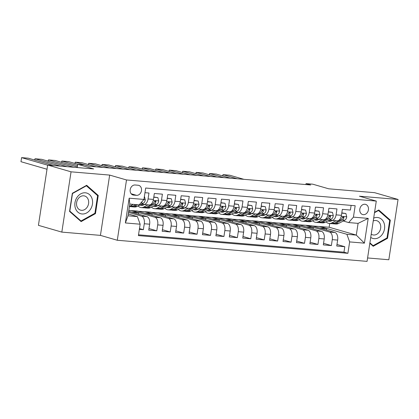 <?xml version="1.0" encoding="UTF-8"?>
<svg xmlns="http://www.w3.org/2000/svg" width="419" height="419" viewBox="0 0 419 419"><rect width="100%" height="100%" fill="white"/><g stroke="black" fill="none" stroke-linecap="round" stroke-linejoin="round"><path stroke-width="0.63" d="M364.923 204.247A5.3 4.284 106.2 0 0 359.905 208.678A5.3 4.284 106.2 0 0 362.65 214.549A5.3 4.284 106.2 0 0 363.325 214.675A5.3 4.284 106.2 0 0 368.343 210.238A5.3 4.284 106.2 0 0 365.598 204.372A5.3 4.284 106.2 0 0 364.923 204.247M367.583 257.957L388.827 259.754L398.05 199.46L374.649 192.682L328.658 188.791L312.747 184.182L306.032 183.616L305.886 184.564M117.283 240.26L367.065 261.372L376.288 201.078L126.507 179.966L117.283 240.26L100.434 235.373L109.663 175.084L71.052 171.821L61.829 232.11L100.434 235.373M61.829 232.11L38.428 225.333L47.656 165.044L93.647 168.93L77.735 164.316L77.243 167.542M71.052 171.821L47.656 165.044M351.122 205.389L350.404 210.05L342.349 209.369L341.438 215.319L336.069 214.863A6.625 3.85 94.8 0 1 331.764 220.378A6.625 3.85 94.8 0 1 331.324 220.3L329.873 219.875M336.069 214.863L336.976 208.919L328.92 208.238L328.009 214.182L322.64 213.732A6.625 3.85 94.8 0 1 318.335 219.242A6.625 3.85 94.8 0 1 317.895 219.163L316.445 218.744M322.64 213.732L323.547 207.782L315.491 207.101L314.58 213.051L309.212 212.595A6.625 3.85 94.8 0 1 304.906 218.11A6.625 3.85 94.8 0 1 304.466 218.027L303.016 217.608M309.212 212.595L310.118 206.646L302.062 205.965L301.151 211.914L295.783 211.459A6.625 3.85 94.8 0 1 291.477 216.974A6.625 3.85 94.8 0 1 291.037 216.89L289.587 216.471M295.783 211.459L296.689 205.514L288.633 204.833L287.722 210.778L282.354 210.322A6.625 3.85 94.8 0 1 278.048 215.837A6.625 3.85 94.8 0 1 277.608 215.759L276.158 215.335M282.354 210.322L283.26 204.378L275.204 203.697L274.293 209.641L268.919 209.191A6.625 3.85 94.8 0 1 264.619 214.706A6.625 3.85 94.8 0 1 264.18 214.622L262.729 214.203M268.919 209.191L269.831 203.241L261.775 202.56L260.864 208.51L255.49 208.054A6.625 3.85 94.8 0 1 251.191 213.57A6.625 3.85 94.8 0 1 250.751 213.486L249.3 213.067M255.49 208.054L256.402 202.105L248.347 201.424L247.435 207.374L242.062 206.918A6.625 3.85 94.8 0 1 237.762 212.433A6.625 3.85 94.8 0 1 237.322 212.354L235.871 211.93M242.062 206.918L242.973 200.973L234.918 200.292L234.006 206.237L228.633 205.787A6.625 3.85 94.8 0 1 224.333 211.296A6.625 3.85 94.8 0 1 223.893 211.218L222.442 210.799M228.633 205.787L229.544 199.837L221.489 199.156L220.577 205.101L215.204 204.65A6.625 3.85 94.8 0 1 210.904 210.165A6.625 3.85 94.8 0 1 210.464 210.081L209.013 209.662M215.204 204.65L216.115 198.7L208.06 198.019L207.148 203.969L201.775 203.514A6.625 3.85 94.8 0 1 197.475 209.029A6.625 3.85 94.8 0 1 197.035 208.945L195.584 208.526M201.775 203.514L202.686 197.569L194.631 196.883L193.719 202.833L188.346 202.377A6.625 3.85 94.8 0 1 184.046 207.892A6.625 3.85 94.8 0 1 183.606 207.814L182.155 207.389M188.346 202.377L189.257 196.432L181.202 195.752L180.29 201.696L174.917 201.246A6.625 3.85 94.8 0 1 170.617 206.761A6.625 3.85 94.8 0 1 170.177 206.677L168.726 206.258M174.917 201.246L175.828 195.296L167.773 194.615L166.862 200.565L161.488 200.109A6.625 3.85 94.8 0 1 157.188 205.624A6.625 3.85 94.8 0 1 156.748 205.54L155.297 205.121M161.488 200.109L162.399 194.159L154.344 193.478L153.433 199.428A6.625 3.85 94.8 0 1 149.133 204.943L143.759 204.488A6.625 3.85 94.8 0 1 143.319 204.409L141.868 203.985M139.354 229.35L143.361 229.691L139.475 228.565M128.685 211.317L146.896 216.592A6.625 3.85 94.8 0 1 149.641 224.196L148.735 230.141L156.79 230.822L148.975 228.559M128.816 210.464L137.113 211.003L160.325 217.728A6.625 3.85 -85.2 0 1 163.07 225.333L162.163 231.278L170.219 231.958L162.404 229.696M137.919 211.234L150.541 212.134L173.754 218.865A6.625 3.85 -85.2 0 1 176.499 226.464L175.592 232.414L183.648 233.095L175.833 230.827M151.348 212.37L163.97 213.271L187.183 219.996A6.625 3.85 -85.2 0 1 189.927 227.601L189.021 233.551L197.077 234.231L189.262 231.964M164.777 213.507L177.399 214.408L200.612 221.132A6.625 3.85 -85.2 0 1 203.356 228.737L202.45 234.682L210.506 235.363L202.691 233.1M178.206 214.638L190.828 215.539L214.041 222.269A6.625 3.85 -85.2 0 1 216.785 229.869L215.879 235.818L223.935 236.499L216.12 234.237M191.635 215.775L204.257 216.675L227.47 223.406A6.625 3.85 -85.2 0 1 230.214 231.005L229.308 236.955L237.364 237.636L229.549 235.368M205.064 216.911L217.686 217.812L240.899 224.537A6.625 3.85 -85.2 0 1 243.643 232.142L242.737 238.086L250.792 238.767L242.978 236.505M218.493 218.042L231.115 218.948L254.328 225.673A6.625 3.85 -85.2 0 1 257.072 233.278L256.166 239.223L264.221 239.904L256.407 237.641M231.922 219.179L244.544 220.08L267.757 226.81A6.625 3.85 -85.2 0 1 270.501 234.41L269.595 240.359L277.65 241.04L269.836 238.772M245.351 220.315L257.973 221.216L281.186 227.941A6.625 3.85 -85.2 0 1 283.93 235.546L283.024 241.496L291.079 242.177L283.265 239.909M258.78 221.452L271.402 222.353L294.615 229.078A6.625 3.85 -85.2 0 1 297.364 236.683L296.453 242.627L304.508 243.308L296.694 241.045M272.209 222.583L284.831 223.489L308.044 230.214A6.625 3.85 -85.2 0 1 310.793 237.814L309.882 243.764L317.937 244.445L310.123 242.182M285.638 223.72L298.26 224.621L321.473 231.351A6.625 3.85 -85.2 0 1 324.222 238.95L323.311 244.9L331.366 245.581L323.552 243.313M77.735 164.316L84.449 164.887L89.132 166.243L310.709 184.973L306.032 183.616M133.582 195.092L136.536 195.338A5.133 4.148 106.2 0 0 141.397 191.043A5.133 4.148 106.2 0 0 138.736 185.36A5.133 4.148 106.2 0 0 138.081 185.24L135.128 184.989A5.133 4.148 106.2 0 0 130.267 189.283A5.133 4.148 106.2 0 0 132.923 194.971A5.133 4.148 106.2 0 0 133.582 195.092L132.304 194.72M348.687 222.573L353.427 217.142L355.171 205.734L145.681 188.026L143.932 199.434L139.192 204.865L129.79 204.069L127.999 215.801L137.395 216.597L140.145 224.202L138.401 235.604L347.89 253.312L349.64 241.904L346.89 234.305L356.291 235.101L358.088 223.369L348.687 222.573L343.302 221.012M353.427 217.142L368.201 218.388L364.41 243.156L349.64 241.904M140.145 224.202L125.37 222.95L129.162 198.182L143.932 199.434M299.066 224.856L306.32 225.302L329.533 232.032A6.625 3.85 94.8 0 1 332.277 239.631L331.366 245.581M306.32 225.302L311.689 225.757L334.901 232.482L329.533 232.032M292.891 224.17L316.104 230.895A6.625 3.85 94.8 0 1 318.849 238.495L317.937 244.445M279.463 223.034L302.675 229.759A6.625 3.85 94.8 0 1 305.42 237.364L304.508 243.308M266.034 221.897L289.246 228.622A6.625 3.85 94.8 0 1 291.991 236.227L291.079 242.177M252.605 220.761L275.817 227.491A6.625 3.85 94.8 0 1 278.562 235.09L277.65 241.04M239.176 219.629L262.383 226.354A6.625 3.85 94.8 0 1 265.133 233.959L264.221 239.904M225.747 218.493L248.954 225.218A6.625 3.85 94.8 0 1 251.704 232.823L250.792 238.767M212.318 217.356L235.525 224.086A6.625 3.85 94.8 0 1 238.275 231.686L237.364 237.636M198.889 216.225L222.096 222.95A6.625 3.85 94.8 0 1 224.846 230.55L223.935 236.499M185.46 215.088L208.667 221.813A6.625 3.85 94.8 0 1 211.417 229.418L210.506 235.363M172.031 213.952L195.238 220.677A6.625 3.85 94.8 0 1 197.988 228.282L197.077 234.231M158.602 212.815L181.809 219.546A6.625 3.85 94.8 0 1 184.559 227.145L183.648 233.095M145.173 211.684L168.38 218.409A6.625 3.85 94.8 0 1 171.13 226.014L170.219 231.958M131.744 210.548L154.951 217.272A6.625 3.85 94.8 0 1 157.701 224.877L156.79 230.822M128.523 212.37L141.522 216.141A6.625 3.85 94.8 0 1 144.272 223.741L143.361 229.691M138.521 234.808L343.962 252.175L344.795 246.712L336.981 244.45M334.901 232.482A6.625 3.85 -85.2 0 1 337.651 240.087L336.74 246.032L344.795 246.712M144.969 192.688L148.97 193.028L148.059 198.973A6.625 3.85 94.8 0 1 143.759 204.488M128.282 213.957L137.395 216.597M109.663 175.084L126.507 179.966M398.05 199.46L359.439 196.197L376.288 201.078M312.495 225.988L329.151 227.234L356.291 235.101L364.41 243.156M329.151 227.234L329.716 223.51M319.749 226.438L346.89 234.305M138.521 214.167L138.736 212.742L131.718 210.71M131.508 212.134L138.736 212.742M144.937 213.271L152.165 213.879L145.147 211.846M151.95 215.298L152.165 213.879M157.188 205.624L162.562 206.08A6.625 3.85 -85.2 0 0 166.862 200.565M158.366 214.402L165.594 215.015L158.576 212.978M165.379 216.434L165.594 215.015M170.617 206.761L175.99 207.211A6.625 3.85 -85.2 0 0 180.29 201.696M171.795 215.539L179.023 216.152L172.005 214.114M178.808 217.571L179.023 216.152M184.046 207.892L189.419 208.348A6.625 3.85 -85.2 0 0 193.719 202.833M185.224 216.675L192.452 217.283L185.434 215.251M192.237 218.708L192.452 217.283M197.475 209.029L202.848 209.484A6.625 3.85 -85.2 0 0 207.148 203.969M198.653 217.807L205.881 218.419L198.863 216.387M205.666 219.839L205.881 218.419M210.904 210.165L216.277 210.616A6.625 3.85 -85.2 0 0 220.577 205.101M212.082 218.943L219.31 219.556L212.292 217.519M219.095 220.975L219.31 219.556M224.333 211.296L229.706 211.752A6.625 3.85 -85.2 0 0 234.006 206.237M225.511 220.08L232.739 220.687L225.721 218.655M232.524 222.112L232.739 220.687M237.762 212.433L243.135 212.889A6.625 3.85 -85.2 0 0 247.435 207.374M238.94 221.216L246.168 221.824L239.149 219.792M245.953 223.243L246.168 221.824M251.191 213.57L256.564 214.025A6.625 3.85 -85.2 0 0 260.864 208.51M252.369 222.348L259.597 222.96L252.578 220.928M259.382 224.38L259.597 222.96M264.619 214.706L269.993 215.157A6.625 3.85 -85.2 0 0 274.293 209.641M265.798 223.484L273.026 224.097L266.007 222.06M272.811 225.516L273.026 224.097M278.048 215.837L283.422 216.293A6.625 3.85 -85.2 0 0 287.722 210.778M279.227 224.621L286.455 225.228L279.436 223.196M286.24 226.653L286.455 225.228M291.477 216.974L296.851 217.43A6.625 3.85 -85.2 0 0 301.151 211.914M292.656 225.752L299.884 226.365L292.865 224.333M299.669 227.784L299.884 226.365M304.906 218.11L310.28 218.561A6.625 3.85 -85.2 0 0 314.58 213.051M306.085 226.889L313.312 227.501L306.294 225.464M313.098 228.921L313.312 227.501M318.335 219.242L323.709 219.697A6.625 3.85 -85.2 0 0 328.009 214.182M319.514 228.025L326.741 228.638L319.723 226.6M326.527 230.057L326.741 228.638M343.962 252.175L347.89 253.312M331.764 220.378L337.138 220.834A6.625 3.85 -85.2 0 0 341.438 215.319M129.79 204.069L129.162 198.182M127.999 215.801L125.37 222.95M368.201 218.388L358.088 223.369M81.118 221.599L95.469 213.617L98.245 195.458L86.675 185.287L72.33 193.269L69.549 211.427L81.118 221.599M369.825 243.319L373.203 246.288L387.549 238.306L390.33 220.148L378.76 209.977L374.57 212.302M96.972 195.092L98.245 195.458M94.668 213.386L95.469 213.617M389.052 219.781L390.33 220.148M386.753 238.076L387.549 238.306M47.635 165.175L21.594 157.628L20.971 161.703L47.012 169.25M133.315 204.367L130.372 205.886A12.664 7.359 94.8 0 1 129.455 206.258M144.45 196.469L145.293 199.842A4.389 2.551 94.8 0 1 143.35 203.22L137.086 206.457A12.664 7.359 94.8 0 1 134.504 207.007L131.954 206.792A12.664 7.359 -85.2 0 0 134.53 206.242L137.479 204.718M53.69 165.552L28.309 158.199L21.594 157.628L20.971 161.703M135.866 204.582L132.923 206.106A12.664 7.359 94.8 0 1 130.34 206.656L129.408 206.577M131.152 206.646A12.664 7.359 -85.2 0 0 131.954 206.792M140.831 202.99A4.389 2.551 -85.2 0 0 142.172 201.455M85.329 192.798A10.763 8.699 106.2 0 0 74.98 202.649A10.763 8.699 106.2 0 0 82.087 213.978A10.763 8.699 106.2 0 0 92.442 204.126A10.763 8.699 106.2 0 0 85.329 192.798M83.711 195.814A7.369 5.955 106.2 0 0 76.735 201.984A7.369 5.955 106.2 0 0 80.553 210.144A7.369 5.955 106.2 0 0 81.496 210.317A7.369 5.955 106.2 0 0 88.472 204.153A7.369 5.955 106.2 0 0 84.654 195.992A7.369 5.955 106.2 0 0 83.711 195.814M94.919 213.245L81.019 220.981L69.811 211.124L72.503 193.531L86.403 185.795L97.611 195.652L94.919 213.245M80.118 220.719L81.019 220.981M85.979 185.675L86.403 185.795M370.726 237.426A10.763 8.699 106.2 0 0 382.542 234.012A10.763 8.699 106.2 0 0 383.354 221.52A10.763 8.699 106.2 0 0 373.68 218.116M371.224 234.163A7.369 5.955 106.2 0 0 372.632 234.834A7.369 5.955 106.2 0 0 379.305 231.817A7.369 5.955 106.2 0 0 376.733 220.677A7.369 5.955 106.2 0 0 373.25 220.933M374.513 212.695L378.483 210.485L389.696 220.342L387.004 237.934L373.099 245.67L369.898 242.852M372.203 245.408L373.099 245.67M378.064 210.364L378.483 210.485M144.377 204.54L143.539 204.975A10.512 6.107 94.8 0 1 141.402 205.43A10.512 6.107 94.8 0 1 139.936 204.985M60.404 166.118L35.023 158.764L34.824 160.084M148.012 204.849L143.801 207.023A12.664 7.359 94.8 0 1 141.219 207.578A12.664 7.359 94.8 0 1 138.045 205.959M153.768 197.239L157.879 197.606L158.722 200.973A4.389 2.551 94.8 0 1 156.779 204.357L150.515 207.588A12.664 7.359 94.8 0 1 147.933 208.143L145.383 207.929A12.664 7.359 -85.2 0 0 147.959 207.374L154.229 204.142A4.389 2.551 -85.2 0 0 155.868 201.948L155.868 201.35L155.234 200.931L154.255 201.811A4.389 2.551 94.8 0 1 152.616 204.006L146.351 207.237A12.664 7.359 94.8 0 1 143.769 207.793L141.219 207.578M67.119 166.689L41.738 159.33L35.023 158.764L34.583 160.016M157.879 197.606L153.804 197.009M144.581 207.782A12.664 7.359 -85.2 0 0 145.383 207.929M141.297 204.283A10.512 6.107 -85.2 0 0 142.696 205.305M143.534 204.975A10.512 6.107 94.8 0 1 142.743 204.242M155.868 201.948L154.522 201.56A2.236 1.299 94.8 0 1 154.218 201.916M157.806 205.677L156.973 206.106A10.512 6.107 94.8 0 1 154.831 206.567A10.512 6.107 94.8 0 1 153.364 206.117M73.833 167.254L48.452 159.901L48.253 161.221M161.441 205.98L157.23 208.159A12.664 7.359 94.8 0 1 154.648 208.709A12.664 7.359 94.8 0 1 151.474 207.096M167.197 198.376L171.308 198.737L172.151 202.11A4.389 2.551 94.8 0 1 170.208 205.493L163.944 208.725A12.664 7.359 94.8 0 1 161.362 209.28L158.811 209.06A12.664 7.359 -85.2 0 0 161.388 208.51L167.658 205.279A4.389 2.551 -85.2 0 0 169.297 203.084L169.297 202.482L168.663 202.068L167.684 202.948A4.389 2.551 94.8 0 1 166.044 205.142L159.78 208.374A12.664 7.359 94.8 0 1 157.198 208.924L154.648 208.709M77.342 166.893L55.167 160.467L48.452 159.901L48.012 161.153M171.308 198.737L167.233 198.145M158.015 208.919A12.664 7.359 -85.2 0 0 158.811 209.06M154.726 205.415A10.512 6.107 -85.2 0 0 156.125 206.441M156.968 206.111A10.512 6.107 94.8 0 1 156.172 205.373M169.297 203.084L167.951 202.691A2.236 1.299 94.8 0 1 167.647 203.053M171.235 206.813L170.402 207.243A10.512 6.107 94.8 0 1 168.26 207.698A10.512 6.107 94.8 0 1 166.793 207.253M77.546 165.573L61.881 161.037L61.682 162.357M174.87 207.117L170.659 209.296A12.664 7.359 94.8 0 1 168.077 209.846A12.664 7.359 94.8 0 1 164.903 208.227M180.626 199.512L184.737 199.873L185.58 203.246A4.389 2.551 94.8 0 1 183.637 206.625L177.373 209.861A12.664 7.359 94.8 0 1 174.791 210.411L172.24 210.197A12.664 7.359 -85.2 0 0 174.817 209.647L181.087 206.41A4.389 2.551 -85.2 0 0 182.726 204.221L182.726 203.618L182.092 203.205L181.113 204.084A4.389 2.551 94.8 0 1 179.473 206.274L173.209 209.51A12.664 7.359 94.8 0 1 170.627 210.06L168.077 209.846M78.065 164.348L68.596 161.603L61.881 161.037L61.441 162.284M184.737 199.873L180.662 199.282M171.444 210.055A12.664 7.359 -85.2 0 0 172.24 210.197M168.155 206.551A10.512 6.107 -85.2 0 0 169.554 207.578M170.397 207.243A10.512 6.107 94.8 0 1 169.601 206.509M182.726 204.221L181.38 203.828A2.236 1.299 94.8 0 1 181.076 204.184M184.664 207.944L183.831 208.379A10.512 6.107 94.8 0 1 181.689 208.835A10.512 6.107 94.8 0 1 180.222 208.39M89.462 166.27L75.31 162.169L75.111 163.489M188.299 208.253L184.088 210.427A12.664 7.359 94.8 0 1 181.506 210.982A12.664 7.359 94.8 0 1 178.332 209.364M194.055 200.643L198.166 201.01L199.009 204.383A4.389 2.551 94.8 0 1 197.066 207.761L190.802 210.998A12.664 7.359 94.8 0 1 188.22 211.548L185.669 211.333A12.664 7.359 -85.2 0 0 188.246 210.778L194.516 207.546A4.389 2.551 -85.2 0 0 196.155 205.352L196.155 204.755L195.521 204.336L194.542 205.216A4.389 2.551 94.8 0 1 192.902 207.41L186.638 210.642A12.664 7.359 94.8 0 1 184.056 211.197L181.506 210.982M96.176 166.835L82.024 162.74L75.31 162.169L74.87 163.42M198.166 201.01L194.091 200.413M184.873 211.186A12.664 7.359 -85.2 0 0 185.669 211.333M181.584 207.688A10.512 6.107 -85.2 0 0 182.983 208.709M183.826 208.379A10.512 6.107 94.8 0 1 183.03 207.646M196.155 205.352L194.809 204.964A2.236 1.299 94.8 0 1 194.505 205.32M198.093 209.081L197.26 209.51A10.512 6.107 94.8 0 1 195.118 209.971A10.512 6.107 94.8 0 1 193.651 209.526M102.891 167.406L88.739 163.305L88.54 164.625M201.728 209.39L197.517 211.564A12.664 7.359 94.8 0 1 194.935 212.114A12.664 7.359 94.8 0 1 191.761 210.5M207.484 201.78L211.595 202.147L212.438 205.514A4.389 2.551 94.8 0 1 210.495 208.898L204.231 212.129A12.664 7.359 94.8 0 1 201.649 212.684L199.098 212.47A12.664 7.359 -85.2 0 0 201.675 211.914L207.944 208.683A4.389 2.551 -85.2 0 0 209.584 206.488L209.584 205.891L208.95 205.472L207.971 206.352A4.389 2.551 94.8 0 1 206.331 208.547L200.067 211.778A12.664 7.359 94.8 0 1 197.485 212.333L194.935 212.114M109.605 167.972L95.453 163.871L88.739 163.305L88.299 164.557M211.595 202.147L207.52 201.549M198.302 212.323A12.664 7.359 -85.2 0 0 199.098 212.47M195.013 208.819A10.512 6.107 -85.2 0 0 196.411 209.846M197.255 209.516A10.512 6.107 94.8 0 1 196.459 208.777M209.584 206.488L208.238 206.101A2.236 1.299 94.8 0 1 207.934 206.457M211.522 210.218L210.689 210.647A10.512 6.107 94.8 0 1 208.547 211.108A10.512 6.107 94.8 0 1 207.08 210.657M116.32 168.538L102.168 164.442L101.969 165.762M215.157 210.521L210.946 212.7A12.664 7.359 94.8 0 1 208.363 213.25A12.664 7.359 94.8 0 1 205.19 211.632M220.913 202.916L225.024 203.278L225.867 206.651A4.389 2.551 94.8 0 1 223.924 210.034L217.66 213.266A12.664 7.359 94.8 0 1 215.078 213.821L212.527 213.601A12.664 7.359 -85.2 0 0 215.104 213.051L221.373 209.814A4.389 2.551 -85.2 0 0 223.013 207.625L223.013 207.023L222.379 206.609L221.4 207.489A4.389 2.551 94.8 0 1 219.76 209.678L213.496 212.915A12.664 7.359 94.8 0 1 210.919 213.465L208.363 213.25M123.034 169.108L108.882 165.007L102.168 164.442L101.728 165.688M225.024 203.278L220.949 202.686M211.731 213.46A12.664 7.359 -85.2 0 0 212.527 213.601M208.442 209.956A10.512 6.107 -85.2 0 0 209.84 210.982M210.684 210.652A10.512 6.107 94.8 0 1 209.888 209.914M223.013 207.625L221.667 207.232A2.236 1.299 94.8 0 1 221.363 207.594M224.951 211.349L224.118 211.784A10.512 6.107 94.8 0 1 221.976 212.239A10.512 6.107 94.8 0 1 220.509 211.794M129.749 169.674L115.597 165.573L115.398 166.893M228.585 211.658L224.375 213.831A12.664 7.359 94.8 0 1 221.792 214.387A12.664 7.359 94.8 0 1 218.618 212.768M234.341 204.048L238.453 204.414L239.296 207.787A4.389 2.551 94.8 0 1 237.353 211.166L231.089 214.402A12.664 7.359 94.8 0 1 228.507 214.952L225.956 214.738A12.664 7.359 -85.2 0 0 228.533 214.188L234.802 210.951A4.389 2.551 -85.2 0 0 236.442 208.762L236.442 208.159L235.808 207.745L234.829 208.625A4.389 2.551 94.8 0 1 233.189 210.815L226.925 214.051A12.664 7.359 94.8 0 1 224.348 214.601L221.792 214.387M136.463 170.245L122.311 166.144L115.597 165.573L115.157 166.825M238.453 204.414L234.378 203.817M225.16 214.591A12.664 7.359 -85.2 0 0 225.956 214.738M221.871 211.092A10.512 6.107 -85.2 0 0 223.269 212.119M224.113 211.784A10.512 6.107 94.8 0 1 223.317 211.05M236.442 208.762L235.096 208.369A2.236 1.299 94.8 0 1 234.792 208.725M238.38 212.485L237.547 212.92A10.512 6.107 94.8 0 1 235.405 213.376A10.512 6.107 94.8 0 1 233.938 212.931M143.178 170.811L129.026 166.71L128.827 168.029M242.014 212.794L237.803 214.968A12.664 7.359 94.8 0 1 235.221 215.523A12.664 7.359 94.8 0 1 232.047 213.905M247.77 205.184L251.882 205.551L252.725 208.924A4.389 2.551 94.8 0 1 250.782 212.302L244.518 215.534A12.664 7.359 94.8 0 1 241.936 216.089L239.385 215.874A12.664 7.359 -85.2 0 0 241.967 215.319L248.231 212.087A4.389 2.551 -85.2 0 0 249.871 209.893L249.871 209.296L249.237 208.877L248.258 209.757A4.389 2.551 94.8 0 1 246.618 211.951L240.354 215.183A12.664 7.359 94.8 0 1 237.777 215.738L235.221 215.523M149.892 171.376L135.74 167.275L129.026 166.71L128.586 167.961M251.882 205.551L247.807 204.954M238.589 215.727A12.664 7.359 -85.2 0 0 239.385 215.874M235.3 212.229A10.512 6.107 -85.2 0 0 236.698 213.25M237.542 212.92A10.512 6.107 94.8 0 1 236.745 212.187M249.871 209.893L248.525 209.505A2.236 1.299 94.8 0 1 248.221 209.861M251.809 213.622L250.976 214.051A10.512 6.107 94.8 0 1 248.834 214.512A10.512 6.107 94.8 0 1 247.367 214.067M156.606 171.947L142.455 167.846L142.256 169.166M255.443 213.931L251.232 216.104A12.664 7.359 94.8 0 1 248.65 216.654A12.664 7.359 94.8 0 1 245.476 215.041M261.199 206.321L265.311 206.682L266.154 210.055A4.389 2.551 94.8 0 1 264.211 213.439L257.947 216.67A12.664 7.359 94.8 0 1 255.365 217.225L252.814 217.005A12.664 7.359 -85.2 0 0 255.396 216.455L261.66 213.224A4.389 2.551 -85.2 0 0 263.3 211.029L263.3 210.427L262.666 210.013L261.686 210.893A4.389 2.551 94.8 0 1 260.047 213.088L253.783 216.319A12.664 7.359 94.8 0 1 251.206 216.869L248.65 216.654M163.321 172.513L149.169 168.412L142.455 167.846L142.015 169.098M265.311 206.682L261.236 206.09M252.018 216.864A12.664 7.359 -85.2 0 0 252.814 217.005M248.729 213.36A10.512 6.107 -85.2 0 0 250.127 214.387M250.971 214.057A10.512 6.107 94.8 0 1 250.174 213.318M263.3 211.029L261.954 210.642A2.236 1.299 94.8 0 1 261.65 210.998M265.237 214.758L264.405 215.188A10.512 6.107 94.8 0 1 262.263 215.649A10.512 6.107 94.8 0 1 260.796 215.198M170.035 173.078L155.884 168.983L155.685 170.303M268.872 215.062L264.661 217.241A12.664 7.359 94.8 0 1 262.079 217.791A12.664 7.359 94.8 0 1 258.905 216.173M274.628 207.457L278.74 207.819L279.583 211.192A4.389 2.551 94.8 0 1 277.64 214.57L271.376 217.807A12.664 7.359 94.8 0 1 268.794 218.357L266.243 218.142A12.664 7.359 -85.2 0 0 268.825 217.592L275.089 214.355A4.389 2.551 -85.2 0 0 276.729 212.166L276.729 211.564L276.095 211.15L275.115 212.03A4.389 2.551 94.8 0 1 273.476 214.219L267.212 217.456A12.664 7.359 94.8 0 1 264.635 218.006L262.079 217.791M176.75 173.649L162.603 169.548L155.884 168.983L155.444 170.229M278.74 207.819L274.665 207.227M265.447 218A12.664 7.359 -85.2 0 0 266.243 218.142M262.158 214.497A10.512 6.107 -85.2 0 0 263.556 215.523M264.399 215.188A10.512 6.107 94.8 0 1 263.603 214.455M276.729 212.166L275.383 211.773A2.236 1.299 94.8 0 1 275.079 212.129M278.666 215.89L277.834 216.324A10.512 6.107 94.8 0 1 275.692 216.78A10.512 6.107 94.8 0 1 274.225 216.335M183.464 174.215L169.318 170.114L169.114 171.434M282.301 216.199L278.09 218.372A12.664 7.359 94.8 0 1 275.508 218.928A12.664 7.359 94.8 0 1 272.334 217.309M288.057 208.589L292.169 208.955L293.012 212.328A4.389 2.551 94.8 0 1 291.069 215.706L284.805 218.943A12.664 7.359 94.8 0 1 282.223 219.493L279.672 219.278A12.664 7.359 -85.2 0 0 282.254 218.723L288.518 215.492A4.389 2.551 -85.2 0 0 290.158 213.297L290.158 212.7L289.524 212.281L288.544 213.161A4.389 2.551 94.8 0 1 286.905 215.356L280.641 218.587A12.664 7.359 94.8 0 1 278.064 219.142L275.508 218.928M190.179 174.781L176.032 170.685L169.318 170.114L168.873 171.366M292.169 208.955L288.094 208.358M278.876 219.132A12.664 7.359 -85.2 0 0 279.672 219.278M275.587 215.633A10.512 6.107 -85.2 0 0 276.985 216.654M277.828 216.324A10.512 6.107 94.8 0 1 277.032 215.591M290.158 213.297L288.811 212.91A2.236 1.299 94.8 0 1 288.508 213.266M292.095 217.026L291.263 217.456A10.512 6.107 94.8 0 1 289.12 217.917A10.512 6.107 94.8 0 1 287.654 217.471M196.893 175.352L182.747 171.251L182.543 172.57M295.73 217.335L291.519 219.509A12.664 7.359 94.8 0 1 288.937 220.059A12.664 7.359 94.8 0 1 285.768 218.446M301.486 209.725L305.598 210.092L306.441 213.46A4.389 2.551 94.8 0 1 304.498 216.843L298.234 220.075A12.664 7.359 94.8 0 1 295.652 220.63L293.101 220.415A12.664 7.359 -85.2 0 0 295.683 219.86L301.947 216.628A4.389 2.551 -85.2 0 0 303.586 214.434L303.586 213.837L302.953 213.418L301.973 214.298A4.389 2.551 94.8 0 1 300.334 216.492L294.07 219.724A12.664 7.359 94.8 0 1 291.493 220.279L288.937 220.059M203.608 175.917L189.461 171.816L182.747 171.251L182.302 172.502M305.598 210.092L301.523 209.495M292.305 220.268A12.664 7.359 -85.2 0 0 293.101 220.415M289.016 216.764A10.512 6.107 -85.2 0 0 290.414 217.791M291.257 217.461A10.512 6.107 94.8 0 1 290.461 216.723M303.586 214.434L302.24 214.046A2.236 1.299 94.8 0 1 301.937 214.402M305.524 218.163L304.692 218.592A10.512 6.107 94.8 0 1 302.549 219.053A10.512 6.107 94.8 0 1 301.083 218.603M210.322 176.488L196.176 172.387L195.972 173.707M309.159 218.467L304.948 220.645A12.664 7.359 94.8 0 1 302.366 221.195A12.664 7.359 94.8 0 1 299.197 219.577M314.915 210.862L319.027 211.223L319.87 214.596A4.389 2.551 94.8 0 1 317.927 217.98L311.663 221.211A12.664 7.359 94.8 0 1 309.081 221.766L306.53 221.546A12.664 7.359 -85.2 0 0 309.112 220.996L315.376 217.76A4.389 2.551 -85.2 0 0 317.015 215.57L317.015 214.968L316.382 214.554L315.402 215.434A4.389 2.551 94.8 0 1 313.763 217.623L307.499 220.86A12.664 7.359 94.8 0 1 304.922 221.41L302.366 221.195M217.037 177.054L202.89 172.953L196.176 172.387L195.731 173.634M319.027 211.223L314.952 210.631M305.734 221.405A12.664 7.359 -85.2 0 0 306.53 221.546M302.445 217.901A10.512 6.107 -85.2 0 0 303.843 218.928M304.686 218.598A10.512 6.107 94.8 0 1 303.89 217.859M317.015 215.57L315.669 215.177A2.236 1.299 94.8 0 1 315.366 215.539M318.953 219.294L318.121 219.729A10.512 6.107 94.8 0 1 315.978 220.185A10.512 6.107 94.8 0 1 314.512 219.739M223.751 177.619L209.605 173.518L209.4 174.838M322.588 219.603L318.377 221.777A12.664 7.359 94.8 0 1 315.795 222.332A12.664 7.359 94.8 0 1 312.626 220.713M328.344 211.993L332.456 212.36L333.299 215.733A4.389 2.551 94.8 0 1 331.356 219.111L325.092 222.348A12.664 7.359 94.8 0 1 322.51 222.898L319.959 222.683A12.664 7.359 -85.2 0 0 322.541 222.133L328.805 218.896A4.389 2.551 -85.2 0 0 330.444 216.707L330.444 216.104L329.811 215.691L328.831 216.571A4.389 2.551 94.8 0 1 327.192 218.76L320.928 221.997A12.664 7.359 94.8 0 1 318.351 222.547L315.795 222.332M230.466 178.19L216.319 174.089L209.605 173.518L209.16 174.77M332.456 212.36L328.381 211.768M319.163 222.536A12.664 7.359 -85.2 0 0 319.959 222.683M315.874 219.037A10.512 6.107 -85.2 0 0 317.272 220.064M318.115 219.729A10.512 6.107 94.8 0 1 317.319 218.996M330.444 216.707L329.098 216.314A2.236 1.299 94.8 0 1 328.795 216.67M332.382 220.431L331.549 220.865A10.512 6.107 94.8 0 1 329.407 221.321A10.512 6.107 94.8 0 1 327.941 220.876M237.18 178.756L223.034 174.655L222.829 175.975M336.017 220.74L331.806 222.913A12.664 7.359 94.8 0 1 329.224 223.468A12.664 7.359 94.8 0 1 326.055 221.85M341.773 213.13L345.885 213.496L346.728 216.869A4.389 2.551 94.8 0 1 344.785 220.247L338.521 223.484A12.664 7.359 94.8 0 1 335.944 224.034L333.388 223.819A12.664 7.359 -85.2 0 0 335.97 223.264L342.234 220.033A4.389 2.551 -85.2 0 0 343.873 217.838L343.873 217.241L343.24 216.822L342.26 217.702A4.389 2.551 94.8 0 1 340.621 219.896L334.357 223.128A12.664 7.359 94.8 0 1 331.78 223.683L329.224 223.468M243.895 179.322L229.748 175.226L223.034 174.655L222.589 175.907M345.885 213.496L341.81 212.899M332.592 223.673A12.664 7.359 -85.2 0 0 333.388 223.819M329.303 220.174A10.512 6.107 -85.2 0 0 330.701 221.195M331.544 220.865A10.512 6.107 94.8 0 1 330.748 220.132M343.873 217.838L342.527 217.451A2.236 1.299 94.8 0 1 342.223 217.807M321.473 231.351L316.104 230.895M308.044 230.214L302.675 229.759M294.615 229.078L289.246 228.622M281.186 227.941L275.817 227.491M267.757 226.81L262.383 226.354M254.328 225.673L248.954 225.218M240.899 224.537L235.525 224.086M227.47 223.406L222.096 222.95M214.041 222.269L208.667 221.813M200.612 221.132L195.238 220.677M187.183 219.996L181.809 219.546M173.754 218.865L168.38 218.409M160.325 217.728L154.951 217.272M146.896 216.592L141.522 216.141M149.641 224.196L144.272 223.741M337.651 240.087L332.277 239.631M324.222 238.95L318.849 238.495M310.793 237.814L305.42 237.364M297.364 236.683L291.991 236.227M283.93 235.546L278.562 235.09M270.501 234.41L265.133 233.959M257.072 233.278L251.704 232.823M243.643 232.142L238.275 231.686M230.214 231.005L224.846 230.55M216.785 229.869L211.417 229.418M203.356 228.737L197.988 228.282M189.927 227.601L184.559 227.145M176.499 226.464L171.13 226.014M163.07 225.333L157.701 224.877M153.433 199.428L148.059 198.973M131.168 193.782L136.536 195.338M145.273 199.758L143.764 199.627M132.923 206.106L130.372 205.886M137.086 206.457L134.53 206.242M143.35 203.22L140.815 203.006M158.701 200.89L153.234 200.429M146.351 207.237L143.801 207.023M150.515 207.588L147.959 207.374M152.616 204.006L151.458 203.906M156.779 204.357L154.229 204.142M172.13 202.026L166.662 201.565M159.78 208.374L157.23 208.159M163.944 208.725L161.388 208.51M166.044 205.142L164.887 205.043M170.208 205.493L167.658 205.279M185.559 203.163L180.091 202.702M173.209 209.51L170.659 209.296M177.373 209.861L174.817 209.647M179.473 206.274L178.316 206.179M183.637 206.625L181.087 206.41M198.988 204.299L193.52 203.833M186.638 210.642L184.088 210.427M190.802 210.998L188.246 210.778M192.902 207.41L191.745 207.311M197.066 207.761L194.516 207.546M212.417 205.43L206.949 204.97M200.067 211.778L197.517 211.564M204.231 212.129L201.675 211.914M206.331 208.547L205.174 208.447M210.495 208.898L207.944 208.683M225.846 206.567L220.378 206.106M213.496 212.915L210.946 212.7M217.66 213.266L215.104 213.051M219.76 209.678L218.603 209.584M223.924 210.034L221.373 209.814M239.275 207.704L233.807 207.237M226.925 214.051L224.375 213.831M231.089 214.402L228.533 214.188M233.189 210.815L232.032 210.715M237.353 211.166L234.802 210.951M252.704 208.835L247.236 208.374M240.354 215.183L237.803 214.968M244.518 215.534L241.967 215.319M246.618 211.951L245.461 211.852M250.782 212.302L248.231 212.087M266.133 209.971L260.665 209.51M253.783 216.319L251.232 216.104M257.947 216.67L255.396 216.455M260.047 213.088L258.89 212.988M264.211 213.439L261.66 213.224M279.562 211.108L274.094 210.647M267.212 217.456L264.661 217.241M271.376 217.807L268.825 217.592M273.476 214.219L272.319 214.125M277.64 214.57L275.089 214.355M292.991 212.244L287.523 211.778M280.641 218.587L278.09 218.372M284.805 218.943L282.254 218.723M286.905 215.356L285.748 215.256M291.069 215.706L288.518 215.492M306.42 213.376L300.952 212.915M294.07 219.724L291.519 219.509M298.234 220.075L295.683 219.86M300.334 216.492L299.176 216.393M304.498 216.843L301.947 216.628M319.849 214.512L314.381 214.051M307.499 220.86L304.948 220.645M311.663 221.211L309.112 220.996M313.763 217.623L312.605 217.529M317.927 217.98L315.376 217.76M333.278 215.649L327.81 215.188M320.928 221.997L318.377 221.777M325.092 222.348L322.541 222.133M327.192 218.76L326.034 218.66M331.356 219.111L328.805 218.896M346.707 216.78L341.239 216.319M334.357 223.128L331.806 222.913M338.521 223.484L335.97 223.264M340.621 219.896L339.463 219.797M344.785 220.247L342.234 220.033"/></g></svg>

